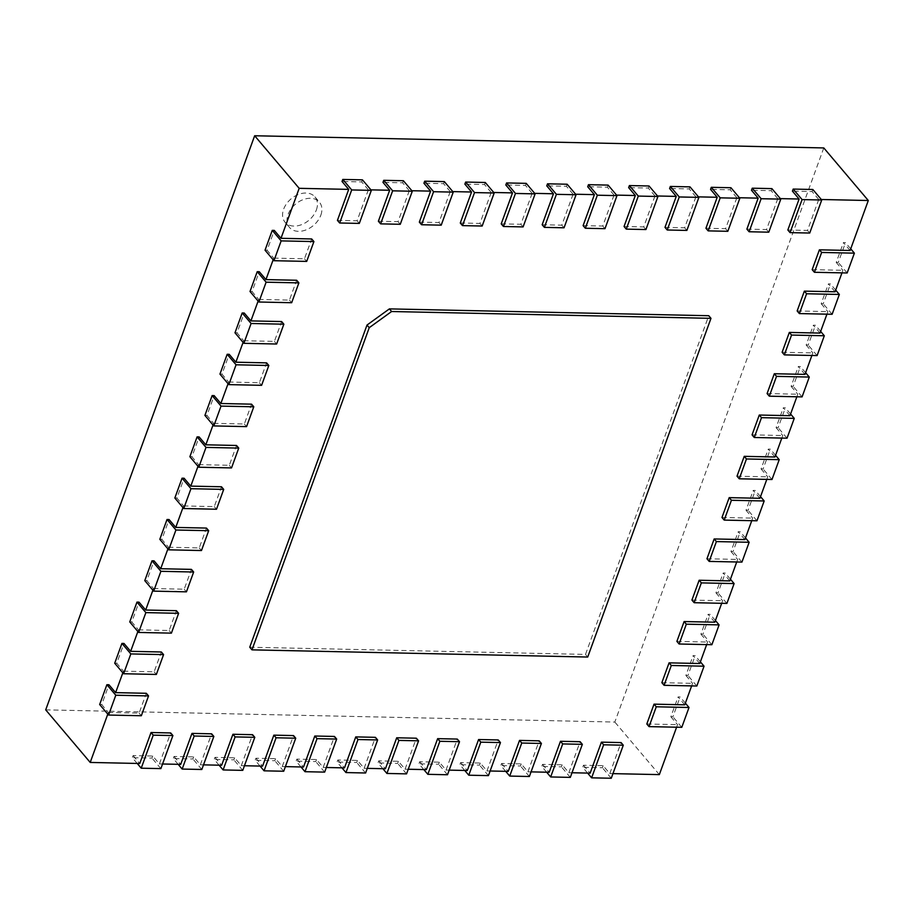 <?xml version="1.0" encoding="UTF-8"?>
<svg xmlns="http://www.w3.org/2000/svg" width="914" height="914" viewBox="0 0 914 914"><rect width="100%" height="100%" fill="white"/><g stroke="black" fill="none" stroke-linecap="round" stroke-linejoin="round"><path stroke-width="0.69" stroke-dasharray="4.57 3.43" d="M320.837 215.167A19.582 13.927 139.7 0 0 319.409 202.165A19.582 13.927 139.7 0 0 295.462 204.188A19.582 13.927 139.7 0 0 289.51 227.472A19.582 13.927 139.7 0 0 306.11 229.871A19.582 13.927 139.7 0 0 320.837 215.167M316.381 209.912A19.582 13.927 139.7 0 0 314.953 196.91A19.582 13.927 139.7 0 0 291.006 198.932A19.582 13.927 139.7 0 0 285.054 222.216A19.582 13.927 139.7 0 0 301.654 224.615A19.582 13.927 139.7 0 0 316.381 209.912M823.788 147.931L614.825 722.049L45.7 709.858M273.16 259.782L273.766 258.125L267.094 250.242L274.303 230.408M258.125 301.083L258.731 299.426L252.058 291.543L259.268 271.709M243.09 342.396L243.695 340.728L237.023 332.845L244.244 313.022M228.066 383.697L228.671 382.029L221.988 374.146L229.208 354.324M213.031 424.999L213.636 423.342L206.952 415.447L214.173 395.625M197.995 466.3L198.601 464.643L191.929 456.749L199.138 436.926M182.96 507.601L183.565 505.945L176.893 498.061L184.102 478.228M167.925 548.903L168.53 547.246L161.858 539.363L169.079 519.54M152.901 590.216L153.495 588.547L146.823 580.664L154.043 560.842M137.865 631.517L138.471 629.849L131.787 621.966L139.008 602.143M122.83 672.818L123.436 671.162L116.752 663.267L123.973 643.445M107.795 714.12L108.4 712.463L101.728 704.568L108.937 684.746M659.337 774.615L614.825 722.049M587.599 773.084L582.709 767.314L583.463 765.258L603.114 765.669L609.798 773.564L612.951 773.632M583.463 765.258L590.147 773.141M546.652 772.204L541.774 766.446L542.516 764.378L562.179 764.801L568.851 772.684L572.004 772.753M542.516 764.378L549.2 772.261M505.705 771.336L500.826 765.566L501.58 763.498L521.231 763.921L527.904 771.804L531.068 771.873M501.58 763.498L508.253 771.382M464.758 770.456L459.879 764.687L460.633 762.619L480.284 763.041L486.968 770.925L490.121 770.993M460.633 762.619L467.305 770.513M423.822 769.577L418.932 763.807L419.686 761.75L439.337 762.173L446.021 770.056L449.174 770.125M419.686 761.75L426.37 769.634M382.875 768.697L377.996 762.939L378.739 760.871L398.401 761.293L405.073 769.177L408.227 769.245M378.739 760.871L385.422 768.754M341.927 767.829L337.049 762.059L337.803 759.991L357.454 760.414L364.126 768.297L367.291 768.366M337.803 759.991L344.475 767.886M300.98 766.949L296.102 761.179L296.856 759.123L316.507 759.534L323.19 767.429L326.344 767.497M296.856 759.123L303.528 767.006M260.044 766.069L255.155 760.311L255.909 758.243L275.56 758.666L282.243 766.549L285.397 766.618M255.909 758.243L262.592 766.126M219.097 765.201L214.219 759.431L214.961 757.363L234.624 757.786L241.296 765.669L244.449 765.738M214.961 757.363L221.645 765.246M178.15 764.321L173.272 758.551L174.026 756.484L193.677 756.906L200.349 764.789L203.514 764.858M174.026 756.484L180.698 764.378M137.203 763.441L132.324 757.672L133.078 755.615L152.729 756.027L159.402 763.921L162.566 763.99M133.078 755.615L139.751 763.498M787.834 229.997L807.485 230.419L818.761 199.446L821.309 199.503M818.761 199.446L812.078 191.563L792.427 191.14M746.887 229.128L766.538 229.54L777.814 198.567L780.362 198.624M777.814 198.567L771.142 190.683L751.479 190.261M705.939 228.249L725.59 228.671L736.867 197.687L739.415 197.744M736.867 197.687L730.195 189.804L710.544 189.381M664.992 227.369L684.655 227.792L695.92 196.818L698.467 196.864M695.92 196.818L689.247 188.924L669.596 188.513M624.056 226.489L643.707 226.912L654.984 195.939L657.52 195.996M654.984 195.939L648.3 188.055L628.649 187.633M583.109 225.621L602.76 226.044L614.037 195.059L616.584 195.116M614.037 195.059L607.353 187.176L587.702 186.753M542.162 224.741L561.813 225.164L573.089 194.179L575.637 194.236M573.089 194.179L566.417 186.296L546.766 185.873M501.215 223.861L520.866 224.284L532.142 193.311L534.69 193.368M532.142 193.311L525.47 185.416L505.819 185.005M460.279 222.993L479.93 223.404L491.206 192.431L493.743 192.488M491.206 192.431L484.523 184.548L464.872 184.125M419.332 222.113L438.983 222.536L450.259 191.552L452.807 191.609M450.259 191.552L443.576 183.668L423.925 183.246M378.385 221.234L398.036 221.656L409.312 190.683L411.86 190.729M409.312 190.683L402.64 182.789L382.977 182.377M337.437 220.354L357.088 220.777L368.365 189.804L370.913 189.861M368.365 189.804L361.693 181.92L342.042 181.498M850.111 250.482L843.428 242.598L845.484 242.644L838.264 262.467L836.219 262.421L843.428 242.598M836.219 262.421L842.891 270.304L841.965 272.863M835.076 291.783L828.404 283.9L830.449 283.946L823.228 303.768L821.183 303.722L828.404 283.9M821.183 303.722L827.856 311.605L826.93 314.176M820.041 333.084L813.369 325.201L815.414 325.247L808.193 345.069L806.148 345.024L813.369 325.201M806.148 345.024L812.832 352.918L811.895 355.477M805.006 374.386L798.333 366.503L800.378 366.548L793.169 386.371L791.113 386.325L798.333 366.503M791.113 386.325L797.796 394.22L796.859 396.779M789.982 415.699L783.298 407.804L785.343 407.85L778.134 427.672L776.089 427.638L783.298 407.804M776.089 427.638L782.761 435.521L781.824 438.08M774.946 457L768.263 449.117L770.319 449.151L763.099 468.985L761.054 468.939L768.263 449.117M761.054 468.939L767.726 476.822L766.8 479.382M759.911 498.301L753.239 490.418L755.284 490.464L748.063 510.286L746.018 510.241L753.239 490.418M746.018 510.241L752.69 518.124L751.765 520.683M744.876 539.603L738.204 531.72L740.249 531.765L733.028 551.588L730.983 551.542L738.204 531.72M730.983 551.542L737.667 559.425L736.73 561.996M729.84 580.904L723.168 573.021L725.213 573.067L718.004 592.889L715.948 592.843L723.168 573.021M715.948 592.843L722.631 600.738L721.694 603.297M714.817 622.206L708.133 614.322L710.178 614.368L702.969 634.19L700.924 634.156L708.133 614.322M700.924 634.156L707.596 642.039L706.659 644.599M699.781 663.518L693.098 655.624L695.154 655.669L687.934 675.503L685.888 675.457L693.098 655.624M685.888 675.457L692.561 683.341L691.635 685.9M684.746 704.82L678.074 696.936L680.119 696.971L672.898 716.804L670.853 716.759L678.074 696.936M670.853 716.759L677.525 724.642L676.6 727.201M812.18 269.653L842.891 270.304M797.157 310.954L827.856 311.605M782.121 352.256L812.832 352.918M767.086 393.557L797.796 394.22M752.051 434.858L782.761 435.521M737.015 476.171L767.726 476.822M721.991 517.473L752.69 518.124M706.956 558.774L737.667 559.425M691.921 600.075L722.631 600.738M676.886 641.377L707.596 642.039M661.85 682.678L692.561 683.341M646.815 723.991L677.525 724.642M609.798 773.564L621.074 742.579M568.851 772.684L580.127 741.711M527.904 771.804L539.18 740.831M486.968 770.925L498.233 739.952M446.021 770.056L457.297 739.072M405.073 769.177L416.35 738.204M364.126 768.297L375.403 737.324M323.19 767.429L334.455 736.444M282.243 766.549L293.52 735.576M241.296 765.669L252.572 734.696M200.349 764.789L211.625 733.816M159.402 763.921L170.678 732.937M108.4 712.463L139.111 713.114L146.32 693.292M123.436 671.162L154.146 671.813L161.355 651.99M138.471 629.849L169.181 630.511L176.391 610.689M153.495 588.547L184.205 589.21L191.426 569.376M168.53 547.246L199.241 547.909L206.461 528.075M183.565 505.945L214.276 506.596L221.496 486.774M198.601 464.643L229.311 465.295L236.52 445.472M213.636 423.342L244.346 423.993L251.556 404.171M228.671 382.029L259.37 382.692L266.591 362.869M243.695 340.728L274.406 341.39L281.626 321.557M258.731 299.426L289.441 300.089L296.662 280.255M273.766 258.125L304.476 258.776L311.685 238.954M249.751 647.215L585.497 654.413L708.761 315.718M141.339 715.742L139.111 713.114M101.728 704.568L99.672 704.534M156.363 674.441L154.146 671.813M116.752 663.267L114.707 663.221M171.398 633.139L169.181 630.511M131.787 621.966L129.742 621.92M186.433 591.838L184.205 589.21M146.823 580.664L144.778 580.619M201.468 550.536L199.241 547.909M161.858 539.363L159.813 539.317M216.504 509.235L214.276 506.596M176.893 498.061L174.848 498.016M231.539 467.922L229.311 465.295M191.929 456.749L189.872 456.714M246.563 426.621L244.346 423.993M206.952 415.447L204.907 415.402M261.598 385.32L259.37 382.692M221.988 374.146L219.943 374.1M276.634 344.018L274.406 341.39M237.023 332.845L234.978 332.799M291.669 302.717L289.441 300.089M252.058 291.543L250.013 291.497M306.704 261.404L304.476 258.776M267.094 250.242L265.037 250.196M152.729 756.027L151.975 758.094L132.324 757.672M160.875 768.617L151.975 758.094M193.677 756.906L192.923 758.974L173.272 758.551M201.823 769.485L192.923 758.974M234.624 757.786L233.87 759.854L214.219 759.431M242.77 770.365L233.87 759.854M275.56 758.666L274.817 760.722L255.155 760.311M283.717 771.245L274.817 760.722M316.507 759.534L315.753 761.602L296.102 761.179M324.664 772.113L315.753 761.602M357.454 760.414L356.7 762.482L337.049 762.059M365.6 772.993L356.7 762.482M398.401 761.293L397.647 763.361L377.996 762.939M406.547 773.872L397.647 763.361M439.337 762.173L438.594 764.23L418.932 763.807M447.494 774.752L438.594 764.23M480.284 763.041L479.53 765.109L459.879 764.687M488.442 775.62L479.53 765.109M521.231 763.921L520.477 765.989L500.826 765.566M529.377 776.5L520.477 765.989M562.179 764.801L561.424 766.857L541.774 766.446M570.325 777.38L561.424 766.857M603.114 765.669L602.372 767.737L582.709 767.314M611.272 778.248L602.372 767.737M362.447 179.852L361.693 181.92M359.316 223.404L357.088 220.777M403.382 180.732L402.64 182.789M400.263 224.284L398.036 221.656M444.33 181.6L443.576 183.668M441.211 225.164L438.983 222.536M485.277 182.48L484.523 184.548M482.158 226.032L479.93 223.404M526.224 183.36L525.47 185.416M523.094 226.912L520.866 224.284M567.16 184.228L566.417 186.296M564.041 227.792L561.813 225.164M608.107 185.108L607.353 187.176M604.988 228.671L602.76 226.044M649.054 185.988L648.3 188.055M645.935 229.54L643.707 226.912M690.001 186.867L689.247 188.924M686.871 230.419L684.655 227.792M730.949 187.736L730.195 189.804M727.818 231.299L725.59 228.671M771.884 188.615L771.142 190.683M768.765 232.179L766.538 229.54M812.832 189.495L812.078 191.563M809.713 233.047L807.485 230.419M681.798 727.316L672.898 716.804M685.351 703.152L680.119 696.971M696.834 686.014L687.934 675.503M700.387 661.85L695.154 655.669M711.869 644.713L702.969 634.19M715.411 620.549L710.178 614.368M726.904 603.411L718.004 592.889M730.446 579.248L725.213 573.067M741.94 562.099L733.028 551.588M745.481 537.946L740.249 531.765M756.963 520.797L748.063 510.286M760.517 496.645L755.284 490.464M771.999 479.496L763.099 468.985M775.552 455.332L770.319 449.151M787.034 438.194L778.134 427.672M790.587 414.031L785.343 407.85M802.069 396.893L793.169 386.371M805.611 372.729L800.378 366.548M817.105 355.58L808.193 345.069M820.646 331.428L815.414 325.247M832.128 314.279L823.228 303.768M835.682 290.126L830.449 283.946M847.164 272.978L838.264 262.467M850.717 248.825L845.484 242.644M587.713 657.04L585.497 654.413M285.054 222.216L289.51 227.472M314.953 196.91L319.409 202.165"/><path stroke-width="1.37" d="M313.913 241.582L306.704 261.404L273.949 260.707L281.158 240.885L313.913 241.582L311.685 238.954L280.986 238.303L299.175 188.318L254.663 135.752L45.7 709.858L90.212 762.436L139.751 763.498L151.027 732.525L170.678 732.937L172.906 735.564L160.875 768.617L141.224 768.194L153.255 735.153L151.027 732.525M254.663 135.752L823.788 147.931L868.3 200.509L850.111 250.482L819.401 249.819L812.18 269.653L814.408 272.281L821.629 252.447L854.384 253.155L850.717 248.825M280.986 238.303L274.303 230.408L272.258 230.362L265.037 250.196L273.949 260.707M273.16 259.782L265.951 279.604L259.268 271.709L257.222 271.675L250.013 291.497L258.913 302.008L266.123 282.186L298.878 282.883L296.662 280.255L265.951 279.604M258.125 301.083L250.916 320.905L244.244 313.022L242.187 312.976L234.978 332.799L243.878 343.31L251.099 323.487L283.854 324.196L281.626 321.557L250.916 320.905M243.09 342.396L235.881 362.207L229.208 354.324L227.163 354.278L219.943 374.1L228.843 384.623L236.063 364.789L268.819 365.497L266.591 362.869L235.881 362.207M228.066 383.697L220.845 403.508L214.173 395.625L212.128 395.579L204.907 415.402L213.807 425.924L221.028 406.102L253.784 406.799L251.556 404.171L220.845 403.508M213.031 424.999L205.821 444.81L199.138 436.926L197.093 436.881L189.872 456.714L198.784 467.225L205.993 447.403L238.748 448.1L236.52 445.472L205.821 444.81M197.995 466.3L190.786 486.122L184.102 478.228L182.057 478.193L174.848 498.016L183.748 508.527L190.957 488.704L223.713 489.401L221.496 486.774L190.786 486.122M182.96 507.601L175.751 527.424L169.079 519.54L167.022 519.495L159.813 539.317L168.713 549.828L175.934 530.006L208.689 530.703L206.461 528.075L175.751 527.424M167.925 548.903L160.715 568.725L154.043 560.842L151.998 560.796L144.778 580.619L153.678 591.13L160.898 571.307L193.654 572.015L191.426 569.376L160.715 568.725M152.901 590.216L145.68 610.026L139.008 602.143L136.963 602.098L129.742 621.92L138.642 632.442L145.863 612.609L178.618 613.317L176.391 610.689L145.68 610.026M137.865 631.517L130.645 651.328L123.973 643.445L121.928 643.399L114.707 663.221L123.607 673.744L130.828 653.921L163.583 654.618L161.355 651.99L130.645 651.328M122.83 672.818L115.621 692.629L108.937 684.746L106.892 684.7L99.672 704.534L108.583 715.045L115.792 695.223L148.548 695.92L146.32 693.292L115.621 692.629M107.795 714.12L90.212 762.436M612.951 773.632L659.337 774.615L676.6 727.201M572.004 772.753L590.147 773.141L601.412 742.157L621.074 742.579L623.291 745.207L611.272 778.248L591.621 777.837L603.64 744.796L601.412 742.157M531.068 771.873L549.2 772.261L560.476 741.288L580.127 741.711L582.355 744.339L570.325 777.38L550.674 776.957L562.704 743.916L560.476 741.288M490.121 770.993L508.253 771.382L519.529 740.409L539.18 740.831L541.408 743.459L529.377 776.5L509.726 776.077L521.757 743.036L519.529 740.409M449.174 770.125L467.305 770.513L478.582 739.529L498.233 739.952L500.461 742.579L488.442 775.62L468.779 775.209L480.81 742.157L478.582 739.529M408.227 769.245L426.37 769.634L437.635 738.661L457.297 739.072L459.514 741.7L447.494 774.752L427.843 774.329L439.863 741.288L437.635 738.661M367.291 768.366L385.422 768.754L396.699 737.781L416.35 738.204L418.578 740.831L406.547 773.872L386.896 773.45L398.915 740.409L396.699 737.781M326.344 767.497L344.475 767.886L355.752 736.901L375.403 737.324L377.631 739.952L365.6 772.993L345.949 772.57L357.98 739.529L355.752 736.901M285.397 766.618L303.528 767.006L314.804 736.021L334.455 736.444L336.683 739.072L324.664 772.113L305.002 771.702L317.032 738.649L314.804 736.021M244.449 765.738L262.592 766.126L273.857 735.153L293.52 735.576L295.736 738.204L283.717 771.245L264.066 770.822L276.085 737.781L273.857 735.153M203.514 764.858L221.645 765.246L232.921 734.273L252.572 734.696L254.8 737.324L242.77 770.365L223.119 769.942L235.138 736.901L232.921 734.273M162.566 763.99L180.698 764.378L191.974 733.394L211.625 733.816L213.853 736.444L201.823 769.485L182.172 769.062L194.202 736.021L191.974 733.394M299.175 188.318L348.714 189.381L337.437 220.354L339.665 222.993L351.696 189.941L342.784 179.43L362.447 179.852L371.347 190.363L359.316 223.404L339.665 222.993M821.309 199.503L868.3 200.509M793.181 189.072L792.427 191.14L799.099 199.024L787.834 229.997L790.05 232.624L802.081 199.583L793.181 189.072L812.832 189.495L821.732 200.006L809.713 233.047L790.05 232.624M780.362 198.624L799.099 199.024M752.233 188.193L751.479 190.261L758.163 198.144L746.887 229.128L749.114 231.756L761.134 198.715L752.233 188.193L771.884 188.615L780.784 199.126L768.765 232.179L749.114 231.756M739.415 197.744L758.163 198.144M711.286 187.313L710.544 189.381L717.216 197.275L705.939 228.249L708.167 230.876L720.198 197.835L711.286 187.313L730.949 187.736L739.849 198.258L727.818 231.299L708.167 230.876M698.467 196.864L717.216 197.275M670.35 186.445L669.596 188.513L676.269 196.396L664.992 227.369L667.22 229.997L679.251 196.956L670.35 186.445L690.001 186.867L698.902 197.378L686.871 230.419L667.22 229.997M657.52 195.996L676.269 196.396M629.403 185.565L628.649 187.633L635.321 195.516L624.056 226.489L626.273 229.128L638.303 196.076L629.403 185.565L649.054 185.988L657.954 196.499L645.935 229.54L626.273 229.128M616.584 195.116L635.321 195.516M588.456 184.685L587.702 186.753L594.386 194.636L583.109 225.621L585.337 228.249L597.356 195.208L588.456 184.685L608.107 185.108L617.007 195.619L604.988 228.671L585.337 228.249M575.637 194.236L594.386 194.636M547.509 183.817L546.766 185.873L553.438 193.768L542.162 224.741L544.39 227.369L556.409 194.328L547.509 183.817L567.16 184.228L576.071 194.751L564.041 227.792L544.39 227.369M534.69 193.368L553.438 193.768M506.573 182.937L505.819 185.005L512.491 192.888L501.215 223.861L503.443 226.489L515.473 193.448L506.573 182.937L526.224 183.36L535.124 193.871L523.094 226.912L503.443 226.489M493.743 192.488L512.491 192.888M465.626 182.057L464.872 184.125L471.544 192.009L460.279 222.993L462.495 225.621L474.526 192.58L465.626 182.057L485.277 182.48L494.177 192.991L482.158 226.032L462.495 225.621M452.807 191.609L471.544 192.009M424.679 181.178L423.925 183.246L430.608 191.129L419.332 222.113L421.56 224.741L433.579 191.7L424.679 181.178L444.33 181.6L453.23 192.123L441.211 225.164L421.56 224.741M411.86 190.729L430.608 191.129M383.731 180.309L382.977 182.377L389.661 190.261L378.385 221.234L380.612 223.861L392.632 190.82L383.731 180.309L403.382 180.732L412.294 191.243L400.263 224.284L380.612 223.861M370.913 189.861L389.661 190.261M342.784 179.43L342.042 181.498L348.714 189.381M841.965 272.863L835.076 291.783L804.366 291.132L797.157 310.954L799.373 313.582L806.594 293.76L839.349 294.457L835.682 290.126M826.93 314.176L820.041 333.084L789.33 332.433L782.121 352.256L784.349 354.883L791.558 335.061L824.314 335.758L820.646 331.428M811.895 355.477L805.006 374.386L774.307 373.735L767.086 393.557L769.314 396.185L776.523 376.362L809.278 377.059L805.611 372.729M796.859 396.779L789.982 415.699L759.271 415.036L752.051 434.858L754.279 437.486L761.499 417.664L794.255 418.372L790.587 414.031M781.824 438.08L774.946 457L744.236 456.337L737.015 476.171L739.243 478.799L746.464 458.965L779.219 459.673L775.552 455.332M766.8 479.382L759.911 498.301L729.201 497.639L721.991 517.473L724.208 520.1L731.429 500.278L764.184 500.975L760.517 496.645M751.765 520.683L744.876 539.603L714.165 538.952L706.956 558.774L709.184 561.402L716.393 541.579L749.149 542.276L745.481 537.946M736.73 561.996L729.84 580.904L699.141 580.253L691.921 600.075L694.149 602.703L701.358 582.881L734.113 583.578L730.446 579.248M721.694 603.297L714.817 622.206L684.106 621.554L676.886 641.377L679.113 644.004L686.334 624.182L719.09 624.879L715.411 620.549M706.659 644.599L699.781 663.518L669.071 662.856L661.85 682.678L664.078 685.306L671.299 665.483L704.054 666.192L700.387 661.85M691.635 685.9L684.746 704.82L654.036 704.157L646.815 723.991L649.043 726.619L656.263 706.785L689.019 707.493L685.351 703.152M369.233 327.68L391.626 311.514L710.989 318.346L708.761 315.718L389.398 308.886L367.005 325.053L249.751 647.215L251.978 649.854L369.233 327.68L367.005 325.053M148.548 695.92L141.339 715.742L108.583 715.045M115.792 695.223L106.892 684.7M163.583 654.618L156.363 674.441L123.607 673.744M130.828 653.921L121.928 643.399M178.618 613.317L171.398 633.139L138.642 632.442M145.863 612.609L136.963 602.098M193.654 572.015L186.433 591.838L153.678 591.13M160.898 571.307L151.998 560.796M208.689 530.703L201.468 550.536L168.713 549.828M175.934 530.006L167.022 519.495M223.713 489.401L216.504 509.235L183.748 508.527M190.957 488.704L182.057 478.193M238.748 448.1L231.539 467.922L198.784 467.225M205.993 447.403L197.093 436.881M253.784 406.799L246.563 426.621L213.807 425.924M221.028 406.102L212.128 395.579M268.819 365.497L261.598 385.32L228.843 384.623M236.063 364.789L227.163 354.278M283.854 324.196L276.634 344.018L243.878 343.31M251.099 323.487L242.187 312.976M298.878 282.883L291.669 302.717L258.913 302.008M266.123 282.186L257.222 271.675M281.158 240.885L272.258 230.362M141.224 768.194L137.203 763.441M182.172 769.062L178.15 764.321M223.119 769.942L219.097 765.201M264.066 770.822L260.044 766.069M305.002 771.702L300.98 766.949M345.949 772.57L341.927 767.829M386.896 773.45L382.875 768.697M427.843 774.329L423.822 769.577M468.779 775.209L464.758 770.456M509.726 776.077L505.705 771.336M550.674 776.957L546.652 772.204M591.621 777.837L587.599 773.084M689.019 707.493L681.798 727.316L649.043 726.619M656.263 706.785L654.036 704.157M704.054 666.192L696.834 686.014L664.078 685.306M671.299 665.483L669.071 662.856M719.09 624.879L711.869 644.713L679.113 644.004M686.334 624.182L684.106 621.554M734.113 583.578L726.904 603.411L694.149 602.703M701.358 582.881L699.141 580.253M749.149 542.276L741.94 562.099L709.184 561.402M716.393 541.579L714.165 538.952M764.184 500.975L756.963 520.797L724.208 520.1M731.429 500.278L729.201 497.639M779.219 459.673L771.999 479.496L739.243 478.799M746.464 458.965L744.236 456.337M794.255 418.372L787.034 438.194L754.279 437.486M761.499 417.664L759.271 415.036M809.278 377.059L802.069 396.893L769.314 396.185M776.523 376.362L774.307 373.735M824.314 335.758L817.105 355.58L784.349 354.883M791.558 335.061L789.33 332.433M839.349 294.457L832.128 314.279L799.373 313.582M806.594 293.76L804.366 291.132M854.384 253.155L847.164 272.978L814.408 272.281M821.629 252.447L819.401 249.819M153.255 735.153L172.906 735.564M194.202 736.021L213.853 736.444M235.138 736.901L254.8 737.324M276.085 737.781L295.736 738.204M317.032 738.649L336.683 739.072M357.98 739.529L377.631 739.952M398.915 740.409L418.578 740.831M439.863 741.288L459.514 741.7M480.81 742.157L500.461 742.579M521.757 743.036L541.408 743.459M562.704 743.916L582.355 744.339M603.64 744.796L623.291 745.207M710.989 318.346L587.713 657.04L251.978 649.854M391.626 311.514L389.398 308.886M351.696 189.941L371.347 190.363M392.632 190.82L412.294 191.243M433.579 191.7L453.23 192.123M474.526 192.58L494.177 192.991M515.473 193.448L535.124 193.871M556.409 194.328L576.071 194.751M597.356 195.208L617.007 195.619M638.303 196.076L657.954 196.499M679.251 196.956L698.902 197.378M720.198 197.835L739.849 198.258M761.134 198.715L780.784 199.126M802.081 199.583L821.732 200.006"/></g></svg>
